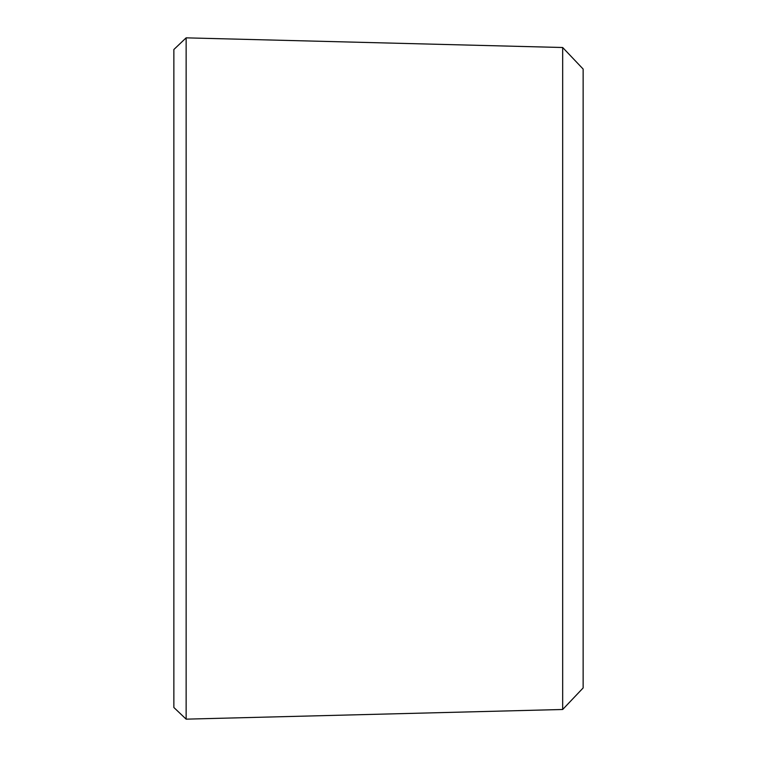 <?xml version="1.0" encoding="UTF-8"?>
<svg xmlns="http://www.w3.org/2000/svg" width="757" height="757" viewBox="0 0 757 757"><rect width="100%" height="100%" fill="white"/><g stroke="black" fill="none" stroke-linecap="round" stroke-linejoin="round"><path stroke-width="1.14" d="M186.137 37.85L186.137 719.15L173.864 707.492L173.864 49.508L186.137 37.85L562.678 47.511L562.678 709.489L186.137 719.15M562.678 47.511L583.136 69.048L583.136 687.952L562.678 709.489"/></g></svg>
